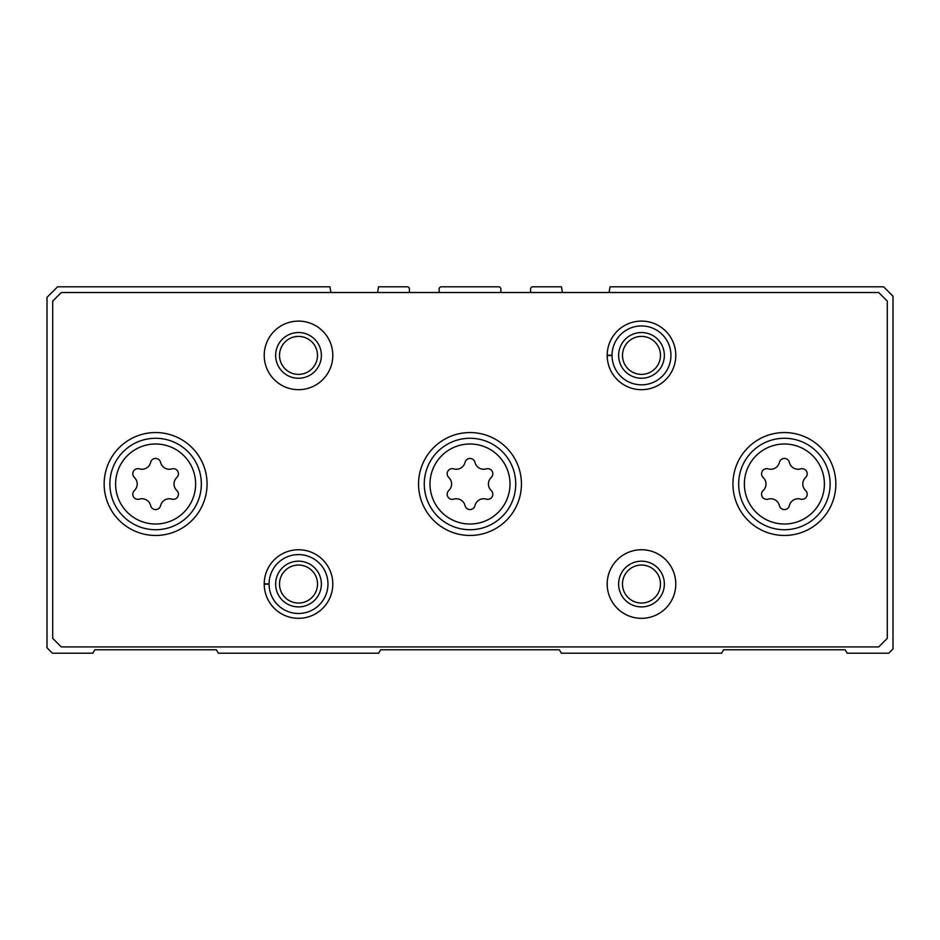 <?xml version="1.0" encoding="UTF-8"?>
<svg xmlns="http://www.w3.org/2000/svg" width="940" height="940" viewBox="0 0 940 940"><rect width="100%" height="100%" fill="white"/><g stroke="black" fill="none" stroke-linecap="round" stroke-linejoin="round"><path stroke-width="1.41" d="M330.904 292.516L329.952 286.794L57.575 286.794L47 297.369L47 647.777L52.428 653.206L92.837 653.206L94.823 649.775L216.4 649.775L218.374 653.206L378.656 653.206L380.63 649.775L559.37 649.775L561.345 653.206L721.626 653.206L723.6 649.775L845.178 649.775L847.163 653.206L888.711 653.206L893 648.917L893 296.229L883.565 286.794L610.048 286.794L609.096 292.516M409.405 292.516L409.405 289.085A2.291 2.291 0 0 0 407.126 286.794L378.538 286.794L377.586 292.516M500.867 292.516L500.867 289.085A2.291 2.291 0 0 0 498.576 286.794L441.424 286.794A2.291 2.291 0 0 0 439.133 289.085L439.133 292.516M562.414 292.516L561.462 286.794L532.874 286.794A2.291 2.291 0 0 0 530.595 289.085L530.595 292.516M800.633 468.884A5.111 5.111 0 0 1 805.604 477.497A8.942 8.942 0 0 0 805.604 490.515A5.111 5.111 0 0 1 800.633 499.128A8.942 8.942 0 0 0 789.365 505.626A5.111 5.111 0 0 1 779.413 505.626A8.942 8.942 0 0 0 768.144 499.128A5.111 5.111 0 0 1 763.174 490.515A8.942 8.942 0 0 0 763.174 477.497A5.111 5.111 0 0 1 768.144 468.884A8.942 8.942 0 0 0 779.413 462.374A5.111 5.111 0 0 1 789.365 462.374A8.942 8.942 0 0 0 800.633 468.884M171.856 468.884A5.111 5.111 0 0 1 176.826 477.497A8.942 8.942 0 0 0 176.826 490.515A5.111 5.111 0 0 1 171.856 499.128A8.942 8.942 0 0 0 160.587 505.626A5.111 5.111 0 0 1 150.635 505.626A8.942 8.942 0 0 0 139.367 499.128A5.111 5.111 0 0 1 134.397 490.515A8.942 8.942 0 0 0 134.397 477.497A5.111 5.111 0 0 1 139.367 468.884A8.942 8.942 0 0 0 150.635 462.374A5.111 5.111 0 0 1 160.587 462.374A8.942 8.942 0 0 0 171.856 468.884M52.711 301.082L52.711 638.342L61.288 646.92L878.712 646.92L887.289 638.342L887.289 301.082L878.712 292.516L61.288 292.516L52.711 301.082M835.836 484.006A51.442 51.442 0 0 0 758.674 439.45A51.442 51.442 0 0 0 758.674 528.562A51.442 51.442 0 0 0 835.836 484.006M207.059 484.006A51.442 51.442 0 0 0 129.885 439.45A51.442 51.442 0 0 0 129.885 528.562A51.442 51.442 0 0 0 207.059 484.006M521.442 484.006A51.442 51.442 0 0 0 444.279 439.45A51.442 51.442 0 0 0 444.279 528.562A51.442 51.442 0 0 0 521.442 484.006M264.222 583.811A34.298 34.298 0 0 0 264.222 584.269L269.075 584.093A29.434 29.434 0 0 0 313.255 609.519A29.434 29.434 0 0 0 313.255 558.548A29.434 29.434 0 0 0 269.075 583.987L264.222 583.811A34.298 34.298 0 0 1 315.723 554.377A34.298 34.298 0 0 1 315.723 613.702A34.298 34.298 0 0 1 264.222 584.269A34.298 34.298 0 0 0 315.723 613.702A34.298 34.298 0 0 0 315.723 554.377A34.298 34.298 0 0 0 264.222 583.811M675.789 584.034A34.298 34.298 0 0 0 624.336 554.341A34.298 34.298 0 0 0 624.336 613.738A34.298 34.298 0 0 0 675.789 584.034M332.807 355.39A34.298 34.298 0 0 0 281.365 325.687A34.298 34.298 0 0 0 281.365 385.095A34.298 34.298 0 0 0 332.807 355.39M607.193 355.167A34.298 34.298 0 0 0 607.193 355.614L612.046 355.449A29.434 29.434 0 0 0 656.226 380.876A29.434 29.434 0 0 0 656.226 329.905A29.434 29.434 0 0 0 612.046 355.332L607.193 355.167A34.298 34.298 0 0 1 658.705 325.722A34.298 34.298 0 0 1 658.705 385.059A34.298 34.298 0 0 1 607.193 355.614A34.298 34.298 0 0 0 658.705 385.059A34.298 34.298 0 0 0 658.705 325.722A34.298 34.298 0 0 0 607.193 355.167M660.479 355.39A19 19 0 0 0 631.986 338.94A19 19 0 0 0 631.986 371.84A19 19 0 0 0 660.479 355.39M664.357 355.39A22.866 22.866 0 0 0 630.059 335.592A22.866 22.866 0 0 0 630.059 375.189A22.866 22.866 0 0 0 664.357 355.39M317.509 355.39A19 19 0 0 0 289.015 338.94A19 19 0 0 0 289.015 371.84A19 19 0 0 0 317.509 355.39M321.374 355.39A22.866 22.866 0 0 0 287.076 335.592A22.866 22.866 0 0 0 287.076 375.189A22.866 22.866 0 0 0 321.374 355.39M660.479 584.034A19 19 0 0 0 631.986 567.584A19 19 0 0 0 631.986 600.495A19 19 0 0 0 660.479 584.034M664.357 584.034A22.866 22.866 0 0 0 630.059 564.235A22.866 22.866 0 0 0 630.059 603.844A22.866 22.866 0 0 0 664.357 584.034M317.509 584.034A19 19 0 0 0 289.015 567.584A19 19 0 0 0 289.015 600.495A19 19 0 0 0 317.509 584.034M321.374 584.034A22.866 22.866 0 0 0 287.076 564.235A22.866 22.866 0 0 0 287.076 603.844A22.866 22.866 0 0 0 321.374 584.034M515.731 484.006A45.731 45.731 0 0 0 447.135 444.397A45.731 45.731 0 0 0 447.135 523.604A45.731 45.731 0 0 0 515.731 484.006A45.731 45.731 0 0 0 447.135 444.397A45.731 45.731 0 0 0 447.135 523.604A45.731 45.731 0 0 0 515.731 484.006A45.731 45.731 0 0 0 447.135 444.397A45.731 45.731 0 0 0 447.135 523.604A45.731 45.731 0 0 0 515.731 484.006M465.03 462.374A8.942 8.942 0 0 1 453.762 468.884A5.111 5.111 0 0 0 448.78 477.497A8.942 8.942 0 0 1 448.78 490.515A5.111 5.111 0 0 0 453.762 499.128A8.942 8.942 0 0 1 465.03 505.626A5.111 5.111 0 0 0 474.97 505.626A8.942 8.942 0 0 1 486.238 499.128A5.111 5.111 0 0 0 491.221 490.515A8.942 8.942 0 0 1 491.221 477.497A5.111 5.111 0 0 0 486.238 468.884A8.942 8.942 0 0 1 474.97 462.374A5.111 5.111 0 0 0 465.03 462.374M830.126 484.006A45.731 45.731 0 0 0 761.529 444.397A45.731 45.731 0 0 0 761.529 523.604A45.731 45.731 0 0 0 830.126 484.006A45.731 45.731 0 0 0 761.529 444.397A45.731 45.731 0 0 0 761.529 523.604A45.731 45.731 0 0 0 830.126 484.006M201.336 484.006A45.731 45.731 0 0 0 132.74 444.397A45.731 45.731 0 0 0 132.74 523.604A45.731 45.731 0 0 0 201.336 484.006A45.731 45.731 0 0 0 132.74 444.397A45.731 45.731 0 0 0 132.74 523.604A45.731 45.731 0 0 0 201.336 484.006M612.046 355.332A29.434 29.434 0 0 1 656.226 329.905A29.434 29.434 0 0 1 656.226 380.876A29.434 29.434 0 0 1 612.046 355.449L607.193 355.614M269.075 583.987A29.434 29.434 0 0 1 313.255 558.548A29.434 29.434 0 0 1 313.255 609.519A29.434 29.434 0 0 1 269.075 584.093L264.222 584.269M824.404 484.006A40.009 40.009 0 0 0 764.385 449.355A40.009 40.009 0 0 0 764.385 518.657A40.009 40.009 0 0 0 824.404 484.006M195.626 484.006A40.009 40.009 0 0 0 135.607 449.355A40.009 40.009 0 0 0 135.607 518.657A40.009 40.009 0 0 0 195.626 484.006M510.009 484.006A40.009 40.009 0 0 0 449.99 449.355A40.009 40.009 0 0 0 449.99 518.657A40.009 40.009 0 0 0 510.009 484.006"/></g></svg>
